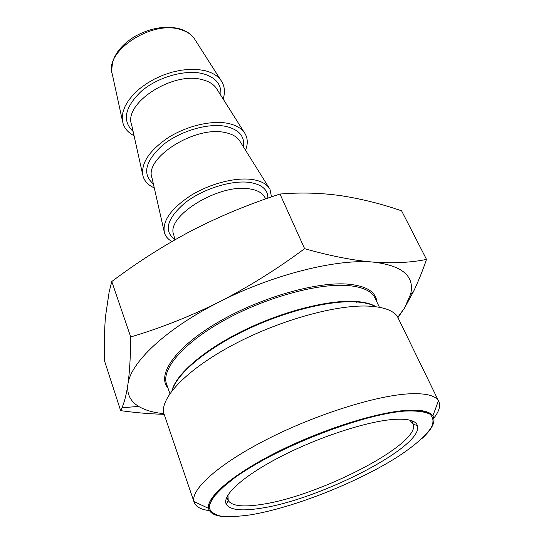 <?xml version="1.0" encoding="UTF-8"?>
<svg xmlns="http://www.w3.org/2000/svg" width="544" height="544" viewBox="0 0 544 544"><rect width="100%" height="100%" fill="white"/><g stroke="black" fill="none" stroke-linecap="round" stroke-linejoin="round"><path stroke-width="0.82" d="M260.209 508.334C241.475 511.272 230.207 509.98 226.399 504.465C221.428 496.074 242.155 476.592 279.854 457.062C317.451 437.532 365.663 421.675 392.68 419.492C407.619 418.384 415.874 420.458 417.438 425.721C424.177 446.502 319.002 500.079 260.209 508.334M227.963 494.965L228.188 500.514C231.832 505.961 242.746 507.294 260.916 504.512C318.043 496.713 420.335 444.428 413.386 424.184L409.639 420.084M210.181 510.714C201.28 509.748 195.949 506.96 194.181 502.357L193.943 501.541C190.652 489.342 218.838 463.835 267.308 439.178C315.67 414.521 375.843 395.604 408.938 393.836C425.258 393.033 435.084 395.345 438.41 400.778L438.818 401.52C440.803 406.042 438.981 411.774 433.357 418.73M194.181 502.357L163.52 412.44C161.201 396.454 188.149 368.642 233.539 344.597C278.841 320.545 335.226 304.762 367.69 306.082C382.718 306.748 392.557 310.094 397.208 316.118L438.818 401.52M171.952 241.502C168.082 239.34 165.587 236.443 164.451 232.812C162.092 221.102 170.972 208.604 191.094 195.31C210.372 183.484 235.933 177.024 252.518 179.54C261.378 180.955 267.199 184.219 269.98 189.319L271.49 196.894M154.272 187.884C148.369 185.273 144.629 181.404 143.052 176.27C140.549 163.724 148.94 150.838 168.232 137.625C186.735 125.916 211.487 120.102 227.854 123.359C236.49 125.154 242.318 128.744 245.324 134.116C247.819 138.87 247.894 144.248 245.548 150.26M134.055 135.708C128.234 132.722 124.522 128.486 122.91 123.012L122.216 117.762L122.951 112.105L125.12 106.196L128.697 100.198L133.586 94.296L139.672 88.665L146.778 83.484L154.686 78.921L163.166 75.12L171.945 72.202L180.751 70.258L189.312 69.333L197.37 69.448L204.68 70.591C213.098 72.699 218.906 76.548 222.088 82.137C224.801 87.156 225.148 92.772 223.128 98.994M163.88 414.31C150.158 413.95 135.742 412.726 120.646 410.652L104.557 360.992C104.101 344.991 104.4 330.256 105.454 316.792L109.154 291.842L111.792 281.534C137.163 262.378 163.73 245.446 191.495 230.744C219.382 216.349 248.88 204.109 279.99 194.038C300.587 192.304 320.933 192.855 341.02 195.704L341.02 195.704M397.916 317.111L404.518 308.013L410.598 294.297C414.97 276.25 402.492 265.52 373.157 262.099C336.906 258.645 272.741 274.57 219.49 301.818C165.736 328.8 130.24 362.807 127.901 384.431C126.745 394.019 130.329 401.336 138.645 406.388C144.983 410.196 153.34 412.617 163.724 413.644M120.646 410.652L121.951 407.782C124.392 402.295 126.378 394.509 127.901 384.431C129.622 372.307 130.553 356.483 130.71 336.96C160.65 328.086 190.244 316.37 219.49 301.818C248.608 286.899 276.978 269.185 304.613 248.676L279.99 194.038M304.613 248.676C329.997 255.911 352.845 260.386 373.157 262.099C393.298 263.486 411.087 262.589 426.523 259.406L401.588 210.82C381.541 203.898 361.44 198.873 341.278 195.738L341.278 195.738M426.523 259.406C422.314 271.551 417.887 282.438 413.25 292.067L404.518 308.013L398.106 317.41M130.71 336.96L111.792 281.534M133.11 131.451C121.938 120.788 124.671 107.386 141.324 91.249C157.78 77.078 185.008 69.326 202.545 73.596C215.689 77.228 221.775 84.47 220.803 95.309M153.374 183.933C142.059 174.196 145.105 161.31 162.506 145.268C179.69 131.124 207.822 122.788 225.597 126.351C238.993 129.465 244.922 136.292 243.399 146.826M174.869 239.598C163.438 230.935 166.838 218.668 185.069 202.796C203.041 188.734 232.132 179.751 250.138 182.498C262.086 184.572 267.995 189.788 267.859 198.145M231.934 516.759C217.892 517.208 210.086 514.413 208.529 508.368C206.128 497.434 232.485 474.531 276.672 452.282C320.756 430.032 375.299 412.604 405.647 410.421C420.621 409.401 429.692 411.23 432.874 415.902C436.023 421.287 432.453 428.767 422.171 438.348M250.485 514.855C293.481 507.749 356.871 482.698 397.236 457.089C413.97 446.196 426.034 435.792 431.508 427.122C433.894 421.722 433.35 417.391 429.882 414.134C424.64 411.624 416.432 410.598 405.26 411.053C363.236 413.664 275.686 447.698 234.797 477.646L220.3 489.43C213.452 496.577 209.753 502.608 209.195 507.532C210.385 511.72 214.288 514.59 220.912 516.147C228.868 516.95 238.728 516.521 250.485 514.855M375.795 306.721C370.682 303.851 363.399 302.212 353.94 301.811C326.577 300.662 281.445 312.433 242.712 331.554C203.946 350.69 176.555 374.476 172.094 390.68M171.904 390.932C175.569 374.884 202.552 350.934 241.427 331.554C280.269 312.174 325.89 300.186 353.464 301.356C363.44 301.784 370.988 303.593 376.108 306.762M167.953 388.028C156.638 375.21 174.502 348.276 215.812 323.564C256.972 298.826 313.949 281.928 346.331 284.016C365.738 285.518 375.918 291.482 376.863 301.92M379.42 307.285L375.047 298.098C371.518 290.714 361.855 286.484 346.066 285.41C315.656 283.546 263.452 298.275 223.196 320.878C182.845 343.475 161.099 369.56 166.552 384.037L169.925 393.638M220.952 80.349L195.194 39.984C192.304 34.979 187.286 31.47 180.118 29.458C151.076 20.04 103.775 51.911 112.295 74.154L122.461 120.945M244.256 132.437L217.172 89.57C214.418 84.701 209.352 81.376 201.98 79.594C172.455 71.23 123.08 103.68 131.641 124.828L142.623 174.325M269.001 187.748L240.258 141.807C237.66 137.122 232.58 134.035 225.019 132.532C195.065 125.406 143.528 158.331 152.062 178.153L164.043 231.01M265.764 198.88L264.772 197.282C262.371 192.848 257.292 190.046 249.54 188.877C219.178 183.192 165.294 216.519 173.76 234.79L174.916 239.802M438.41 400.778L432.874 415.902C432.562 414.759 421.804 408.748 405.307 411.019C373.272 413.318 314.153 432.861 269.368 456.634C257.006 463.352 246.017 469.968 236.402 476.483C228.385 481.964 220.3 489.376 212.146 498.719L208.862 506.403L208.529 508.368L193.943 501.541M228.188 500.514L226.399 504.465M193.283 37.244C190.223 33.456 185.626 30.634 179.5 28.778M227.861 499.773L226.855 496.985M413.1 423.429L411.849 420.736M356.946 302.743L356.374 301.512M138.645 406.388L121.951 407.782M410.598 294.297L413.25 292.074M111.717 70.863C112.363 59.908 114.247 57.338 117.293 52.306C121.754 46.016 127.881 40.576 135.687 35.979C150.545 28.05 164.805 25.561 178.466 28.499M413.386 424.184L417.438 425.721"/></g></svg>
